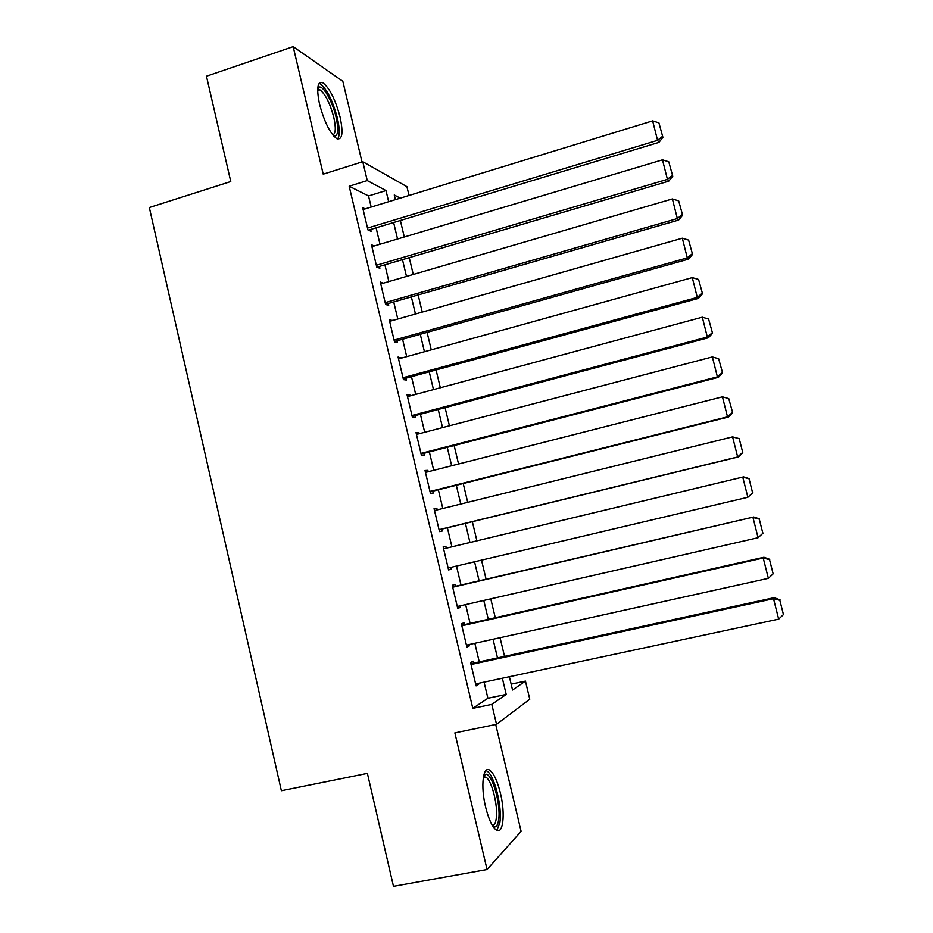 <?xml version="1.0" encoding="UTF-8"?>
<svg xmlns="http://www.w3.org/2000/svg" width="933" height="933" viewBox="0 0 933 933"><rect width="100%" height="100%" fill="white"/><g stroke="black" fill="none" stroke-linecap="round" stroke-linejoin="round"><path stroke-width="1.4" d="M500.391 793.073C497.441 781.236 493.977 773.69 489.977 770.413C483.107 764.78 480.367 785.819 485.626 807.138C488.589 819.022 492.053 826.591 496.006 829.845C503.19 835.56 505.534 813.681 500.391 793.073M340.09 117.126C335.355 99.469 329.606 88.029 322.841 82.78C317.395 81.159 316.299 88.332 319.564 104.263C324.381 122.095 330.119 133.559 336.766 138.655C342.306 140.207 343.414 133.034 340.09 117.126M511.156 684.134L525.442 681.102L529.781 699.225L496.543 724.323L491.796 704.392L506.211 694.42L502.351 678.233M361.992 161.945L342.819 81.299L293.172 46.65L206.45 76.203L230.766 181.538L149.327 207.534L281.369 790.729L367.392 773.387L393.469 886.35L487.049 869.521L521.115 831.361L495.715 724.498M371.171 207.056L368.535 195.953L349.175 186.215L367.252 180.582L362.774 161.701L406.928 186.682L409.027 195.463M473.591 663.106L473.136 661.182L470.582 662.593L476.098 685.883L478.629 684.321L478.396 683.353M464.459 624.644L464.004 622.731L461.392 623.885L466.897 647.082L469.486 645.788L469.182 644.54M455.374 586.332L454.919 584.42L452.248 585.318L457.73 608.444L460.366 607.383L460.016 605.89M446.312 548.161L445.857 546.26L443.14 546.913L448.598 569.935L451.292 569.142L450.872 567.381M437.227 509.885L436.831 508.24L434.055 508.648L439.501 531.588L442.242 531.029L441.787 529.128M428.165 471.736L427.839 470.36L425.016 470.524L430.44 493.382L433.239 493.067L432.784 491.178M419.15 433.74L418.894 432.632L416.013 432.55L421.413 455.316L424.258 455.257L423.815 453.368M410.17 395.884L409.96 395.044L407.033 394.717L412.409 417.401L415.313 417.576L414.87 415.698M401.213 358.167L398.088 357.024L403.453 379.626L406.403 380.046L405.96 378.168M392.292 320.59L389.189 319.471L394.531 341.991L397.528 342.656L397.085 340.79M383.416 283.166L380.314 282.069L385.632 304.496L388.688 305.394L388.245 303.54M374.296 245.95L371.474 244.808L376.769 267.141L379.883 268.284L379.439 266.43M349.175 186.215L472.809 708.369L487.901 698.269L484.064 682.14M479.259 661.882L474.839 643.292M470.104 623.384L465.637 604.596M460.995 585.026L456.482 566.051M451.91 546.82L447.385 527.775M442.802 508.508L438.358 489.778M433.728 470.325L429.367 451.934M424.69 432.282L420.398 414.229M415.686 394.391L411.476 376.664M406.718 356.639L402.578 339.25M397.785 319.039L393.726 301.965M388.874 281.568L384.897 264.82M380.011 244.248L376.104 227.815M365.211 208.887L362.669 207.674L367.952 229.938L371.101 231.302L370.669 229.46M496.543 724.323L454.861 732.895L487.049 869.521M472.809 708.369L491.796 704.392M293.172 46.65L323.215 174.168L362.774 161.701M509.383 676.728L512.555 690.023L525.442 681.102M400.245 198.158L394.262 194.974L395.382 199.65M400.362 220.491L404.304 236.982M409.237 257.648L413.261 274.465M418.147 294.945L422.252 312.089M427.092 332.381L431.268 349.852M436.073 369.958L440.329 387.755M445.088 407.674L449.426 425.81M454.138 445.542L458.546 464.004M463.223 483.551L467.713 502.351M472.343 521.699L476.915 540.825M481.521 560.138L486.081 579.195M490.77 598.846L495.283 617.716M500.065 637.717L504.52 656.377M388.653 201.703L385.994 190.565L367.252 180.582M497.499 657.905L493.056 639.268M488.286 619.29L483.784 600.444M479.107 580.816L474.559 561.783M469.964 542.493L465.404 523.39M460.797 504.053L456.307 485.277M451.654 465.765L447.257 447.315M442.545 427.606L438.23 409.494M433.483 389.597L429.238 371.824M424.445 351.741L420.282 334.282M415.453 314.013L411.36 296.892M406.485 276.436L402.473 259.642M397.551 239L393.621 222.532M368.535 195.953L385.994 190.565M487.901 698.269L506.211 694.42M380.746 283.889L383.405 283.107M389.562 321.045L392.222 320.287M398.403 358.33L401.073 357.596M407.278 395.767L409.96 395.044M416.2 433.344L418.894 432.632M425.145 471.048L427.839 470.36M434.125 508.917L436.831 508.24M443.14 546.913L445.857 546.26M448.563 569.783L451.292 569.142M457.625 608.013L460.366 607.383M466.733 646.394L469.486 645.788M475.877 684.915L478.629 684.321M363.112 209.528L652.634 120.87L657.555 140.335L658.943 142.376L662.908 137.314L658.92 122.876L662.908 137.314M368.418 230.136L658.943 142.376M367.509 228.084L657.555 140.335L662.36 136.475M658.92 122.876L652.634 120.87M317.745 88.203L318.748 87.247C322.946 84.658 332.533 101.44 336.078 117.161C338.854 130.282 338.049 136.58 333.699 136.043M332.778 134.947C335.728 133.711 336.067 127.833 333.769 117.301C329.967 103.166 325.337 94 319.891 89.825L317.663 89.638L318.748 87.247M337.583 139.005C339.869 135.798 339.787 128.777 337.349 117.955C332.649 100.426 326.923 89.067 320.171 83.865L319.074 83.445M483.702 775.405L485.347 774.308C491.784 772.139 501.126 803.978 498.665 819.559C497.779 825.658 495.913 827.991 493.079 826.58M492.332 825.402C494.303 825.378 495.598 823.081 496.251 818.498C498.199 805.995 491.889 780.653 485.965 777.177L483.434 776.757M496.892 830.358L499.901 822.358C502.269 806.788 494.443 775.486 487.131 771.171L485.906 770.553M371.917 246.662L662.488 159.835L667.433 179.369L668.763 181.154L672.751 176.185L668.774 161.794L672.751 176.185M376.885 267.188L668.763 181.154M376.337 265.287L667.433 179.369L672.238 175.451M668.774 161.794L662.488 159.835M380.757 283.935L672.39 198.939L677.346 218.555L678.606 220.071L682.641 215.208L678.676 200.875L682.641 215.208M385.586 304.298L678.606 220.071M385.189 302.63L677.346 218.555L682.151 214.578M678.676 200.875L672.39 198.939M389.632 321.349L682.315 238.207L687.294 257.893L688.496 259.152L692.566 254.382L688.612 240.096L692.566 254.382M394.414 341.536L688.496 259.152M394.076 340.113L687.294 257.893L692.099 253.869M688.612 240.096L682.315 238.207M398.543 358.902L692.286 277.626L697.289 297.394L698.42 298.385L702.526 293.72L698.584 279.48L702.526 293.72M403.278 378.903L698.42 298.385M403.009 377.737L697.289 297.394L702.082 293.312M698.584 279.48L692.286 277.626M407.476 396.607L702.304 317.197L707.319 337.046L708.392 337.781L712.532 333.209L708.602 319.028L712.532 333.209M412.176 416.41L708.392 337.781M411.966 415.5L707.319 337.046L712.112 332.906M708.602 319.028L702.304 317.197M416.456 434.44L712.357 356.931L717.395 376.862L718.398 377.329L722.574 372.862L718.655 358.727L722.574 372.862M421.11 454.068L718.398 377.329M420.958 453.415L717.395 376.862L722.189 372.664M718.655 358.727L712.357 356.931M425.471 472.425L722.445 396.828L727.507 416.829L728.44 417.028L732.65 412.666L728.755 398.589L732.65 412.666M430.078 491.854L728.44 417.028M429.985 491.469L727.507 416.829L732.288 412.573M728.755 398.589L722.445 396.828M434.51 510.549L732.58 436.877L739.228 438.627L742.773 452.633L739.228 438.627M439.081 529.792L738.528 456.89L737.665 456.972L732.58 436.877L738.889 438.603M439.046 529.676L737.665 456.972L742.446 452.645M738.528 456.89L742.773 452.633M443.595 548.826L743.589 476.88L443.583 548.814M752.943 492.752L747.858 497.266L742.75 477.101L749.059 478.781L752.628 492.881L749.059 478.781M448.143 568.022L747.858 497.266L752.628 492.881M743.589 476.88L749.374 478.699M452.703 587.242L753.736 516.987L452.633 586.974M763.147 533.046L758.086 537.723L752.966 517.477L759.275 519.121L762.867 533.279L759.275 519.121M457.275 606.508L758.086 537.723L762.867 533.279M753.736 516.987L759.567 518.923M461.858 625.81L763.229 558.016L763.917 557.246L461.718 625.262M466.442 645.146L768.372 578.343L763.229 558.016L769.538 559.625L773.142 573.842L769.538 559.625M763.917 557.246L769.795 559.322M773.142 573.842L768.372 578.343M471.037 664.529L773.515 598.718L774.145 597.68L470.838 663.713M475.643 683.936L778.682 619.139L773.515 598.718L779.836 600.292L783.452 614.567L779.836 600.292M774.145 597.68L780.07 599.872M783.452 614.567L778.682 619.139M317.652 90.571L319.891 89.825M483.9 776.606L485.347 774.308M483.282 777.702L485.965 777.177"/></g></svg>
